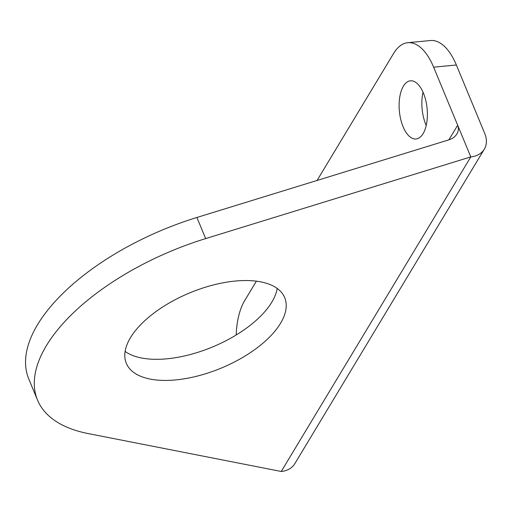 <?xml version="1.0" encoding="UTF-8"?>
<svg xmlns="http://www.w3.org/2000/svg" width="512" height="512" viewBox="0 0 512 512"><rect width="100%" height="100%" fill="white"/><g stroke="black" fill="none" stroke-linecap="round" stroke-linejoin="round"><path stroke-width="0.77" d="M236.186 334.989A58.445 27.853 84.5 0 1 244.71 300.55L256.39 281.165M317.075 180.454L393.645 53.382A58.445 27.853 84.5 0 1 407.763 42.701A58.445 27.853 84.5 0 1 433.632 67.174L456.365 65.005L484.787 133.613A25.978 19.206 -148.9 0 1 484.301 149.19A25.978 19.206 -148.9 0 1 470.797 156.896L433.632 67.174M175.725 379.917A85.722 40.774 -22.5 0 1 126.31 363.283A85.722 40.774 -22.5 0 1 153.901 313.114A85.722 40.774 -22.5 0 1 235.296 281.05A85.722 40.774 -22.5 0 1 284.71 297.677A85.722 40.774 -22.5 0 1 257.12 347.846A85.722 40.774 -22.5 0 1 175.725 379.917M205.645 238.592L470.797 156.896L281.242 471.475L88.16 433.568A181.837 86.483 -22.5 0 1 37.517 400.064A181.837 86.483 -22.5 0 1 205.645 238.592L196.902 217.478A181.837 86.483 157.5 0 0 28.768 378.957L37.517 400.064M125.114 351.418A85.722 40.774 157.5 0 0 212.371 347.04A85.722 40.774 157.5 0 0 277.165 288.435M448.87 139.846L457.677 125.229C458.822 128.147 458.566 131.034 456.909 133.894C455.149 136.698 452.48 138.682 448.896 139.84L196.902 217.478M484.301 149.19L294.746 463.77A25.978 19.206 -148.9 0 1 281.242 471.475M423.091 133.651A29.222 13.926 84.5 0 1 416.032 138.995A29.222 13.926 84.5 0 1 399.386 111.226A29.222 13.926 84.5 0 1 410.47 80.813A29.222 13.926 84.5 0 1 425.766 100.429A29.222 13.926 84.5 0 1 423.091 133.651M423.027 92.166A29.222 13.926 -95.5 0 0 426.208 125.466M456.365 65.005A58.445 27.853 -95.5 0 0 430.496 40.525L407.763 42.701"/></g></svg>
